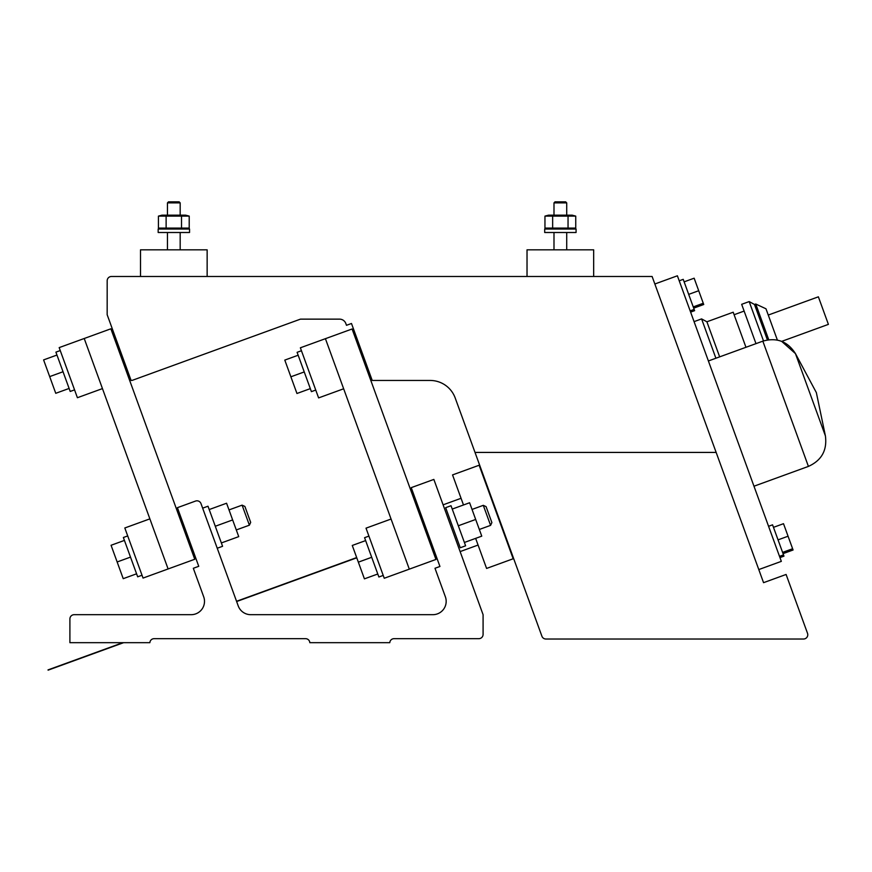 <?xml version="1.0" encoding="UTF-8"?>
<svg xmlns="http://www.w3.org/2000/svg" width="872" height="872" viewBox="0 0 872 872"><rect width="100%" height="100%" fill="white"/><g stroke="black" fill="none" stroke-linecap="round" stroke-linejoin="round"><path stroke-width="1.31" d="M758.782 569.569L781.334 561.361L677.391 275.792L654.85 284M130.506 557.11L117.142 561.971L111.071 545.273L124.424 540.411M136.588 573.809L123.225 578.67L117.142 561.971M250.689 522.393L244.89 506.447L242.1 505.15L249.392 525.184L250.689 522.393L244.89 506.447L242.1 505.15L229.009 509.913M137.678 576.817L123.366 537.501L127.715 535.92L142.016 575.237L137.678 576.817M215.286 526.252L232.65 519.93L238.732 536.629L221.357 542.951M209.204 509.553L226.578 503.231L232.65 519.93M213.825 538.885L202.642 508.158L213.825 538.885M207.994 506.218L202.642 508.158L207.994 506.218L222.578 546.297L217.237 548.237L202.642 508.158L217.237 548.237L222.578 546.297M244.89 506.447L242.1 505.15L244.89 506.447M304.241 371.93L290.877 376.791L284.795 360.092L298.159 355.231M310.312 388.629L296.949 393.49L290.877 376.791M301.44 350.74L297.101 352.321L301.44 350.74L315.751 390.057L311.413 391.637L297.101 352.321M63.035 371.745L49.682 376.606L43.6 359.907L56.963 355.046M69.117 388.443L55.754 393.305L49.682 376.606M60.244 350.555L55.906 352.135L60.244 350.555L74.556 389.871L70.207 391.452L55.906 352.135M371.701 557.295L358.348 562.157L352.266 545.458L365.63 540.596M377.783 573.994L364.42 578.855L358.348 562.157M455.871 535.691L450.072 519.745L455.871 535.691M491.884 522.579L486.086 506.632L483.295 505.335L490.587 525.369L491.884 522.579L486.086 506.632M449.32 517.696L456.623 537.741L449.32 517.696M472.035 509.433L483.295 505.335M378.873 577.002L364.572 537.686L368.911 536.106L383.222 575.422L378.873 577.002M456.863 538.406L449.08 517.031L456.863 538.406M460.263 547.758L445.679 507.678L460.263 547.758L465.604 545.807L451.02 505.727L445.679 507.678M458.312 525.772L475.687 519.45L481.758 536.149L464.395 542.471M452.241 509.074L469.605 502.752L475.687 519.45M783.961 524.944L793.073 549.992L783.056 553.644M773.028 526.089L773.486 527.342L783.503 523.691L792.626 548.739L782.598 552.39L783.972 556.151L779.96 557.6M694.603 279.454L703.726 304.502L693.709 308.154M683.67 280.599L684.128 281.852L694.145 278.201L703.268 303.26L693.251 306.9L694.613 310.661L690.602 312.122M774.031 541.327L768.57 526.296L772.57 524.835L778.042 539.866L788.059 536.215M778.042 539.866L783.514 554.897L779.503 556.347M684.683 295.837L679.212 280.806L683.223 279.345L688.684 294.376L698.712 290.725M688.684 294.376L694.156 309.407L690.155 310.868M731.183 423.585L708.391 360.964L762.837 341.148L808.42 466.4C821.62 460.416 827.277 450.257 825.403 435.891L795.449 353.596L816.345 392.585L825.403 435.891C827.277 450.257 821.62 460.416 808.42 466.4L753.975 486.216M432.85 614.684L250.755 614.684A13.331 13.331 0 0 1 238.23 605.92L200.996 503.624A4.262 4.262 0 0 0 195.524 501.073L177.408 507.678L198.751 566.309L193.322 568.282L203.699 596.797A13.331 13.331 0 0 1 191.175 614.684L74.164 614.684A4.262 4.262 0 0 0 69.902 618.957L69.902 642.675L149.864 642.675A4.262 4.262 0 0 1 154.115 638.675L305.571 638.675A4.262 4.262 0 0 1 309.822 642.675L389.784 642.675A4.262 4.262 0 0 1 394.035 638.675L478.826 638.675A4.262 4.262 0 0 0 483.088 634.413L483.088 614.684L433.853 479.415L411.246 487.644L439.935 566.473L434.986 568.272L445.374 596.797A13.331 13.331 0 0 1 432.85 614.684M461.059 498.293L452.546 474.913L463.49 504.975L461.059 498.293L443.107 504.834M475.643 538.373L486.587 568.435L475.643 538.373M513.183 558.756L479.142 465.234L513.183 558.756L486.587 568.435M501.019 525.358L491.296 498.631L501.019 525.358M463.49 504.975L452.546 474.913L463.49 504.975M435.956 559.442L352.081 328.984L325.42 338.685L409.306 569.144L435.956 559.442M194.761 559.257L110.875 328.798L84.224 338.5L168.1 568.958L194.761 559.257M409.306 569.144L391.07 519.036L366.022 528.16L384.258 578.256L409.306 569.144M168.1 568.958L149.875 518.862L124.816 527.974L143.052 578.071L168.1 568.958M343.655 388.781L325.42 338.685L300.371 347.797L318.607 397.905L343.655 388.781M102.46 388.596L84.224 338.5L59.176 347.612L77.412 397.719L102.46 388.596M544.956 216.114L548.488 215.177L572.217 215.177L575.738 216.114L544.956 216.114L544.956 228.093L575.738 228.093L575.738 216.114M568.043 216.114L568.043 228.093M552.652 216.114L552.652 228.093M572.217 229.031L575.738 228.093M576.076 232.497L544.695 232.497L544.695 229.031L576.076 229.031L576.076 232.497M593.668 276.489L593.668 249.828L527.026 249.828L527.026 276.489M553.993 202.871L555.017 201.846L565.677 201.846L566.713 202.871L553.993 202.871L553.993 215.177M565.677 201.846L566.713 202.871L566.713 215.177M158.431 216.114L161.952 215.177L185.681 215.177L189.213 216.114L158.431 216.114L158.431 228.093L189.213 228.093L189.213 216.114M181.518 216.114L181.518 228.093M166.127 216.114L166.127 228.093M185.681 229.031L189.213 228.093M189.551 232.497L158.17 232.497L158.17 229.031L189.551 229.031L189.551 232.497M207.144 276.489L207.144 249.828L140.501 249.828L140.501 276.489M167.457 202.871L168.481 201.846L179.152 201.846L180.177 202.871L167.457 202.871L167.457 215.177M768.276 315.054L818.372 296.818L828.4 324.373L781.683 341.377L795.449 353.596C787.656 341.388 776.788 337.235 762.837 341.148M767.393 339.927L754.487 304.47L755.741 304.012L765.987 308.797L777.388 340.102M755.741 304.012L768.744 339.731M754.487 304.47L749.179 301.581L763.501 340.919M749.179 301.581L741.669 304.317L755.98 343.644M744.132 311.075L734.104 314.727L745.963 347.285L733.199 312.22L706.898 321.79L719.662 356.866M706.898 321.79L701.589 318.901L715.901 358.228M701.589 318.901L694.068 321.637L695.845 326.499M609.528 276.489L111.442 276.489A4.262 4.262 0 0 0 107.18 280.751L107.169 314.727L131.094 380.443A4.262 4.262 0 0 0 132.708 380.192L300.448 319.141L339.568 319.141A6.66 6.66 0 0 1 345.835 323.523L346.489 325.31L351.492 323.49L372.224 380.454L430.158 380.454A26.661 26.661 0 0 1 455.206 397.992L541.915 636.222A4.262 4.262 0 0 0 545.927 639.023L803.504 639.023A4.262 4.262 0 0 0 807.516 633.301L786.097 574.463L763.556 582.67L652.114 276.489L609.528 276.489M475.022 452.426L716.152 452.426M48.014 669.903L122.821 642.675M236.541 601.288L356.67 557.568M426.081 532.302L427.335 531.844M236.301 529.947L249.392 525.184M311.413 391.637L315.751 390.057M479.328 529.468L490.587 525.369M460.122 551.595L478.074 545.055M452.546 474.913L479.142 465.234M548.488 229.031L544.956 228.093M566.713 249.828L566.713 232.497M553.993 249.828L553.993 232.497M161.952 229.031L158.431 228.093M180.177 249.828L180.177 232.497M180.177 215.177L180.177 202.871M167.457 249.828L167.457 232.497M48.113 670.154L123.606 642.675M236.628 601.538L356.768 557.818M426.168 532.552L427.422 532.094"/></g></svg>
